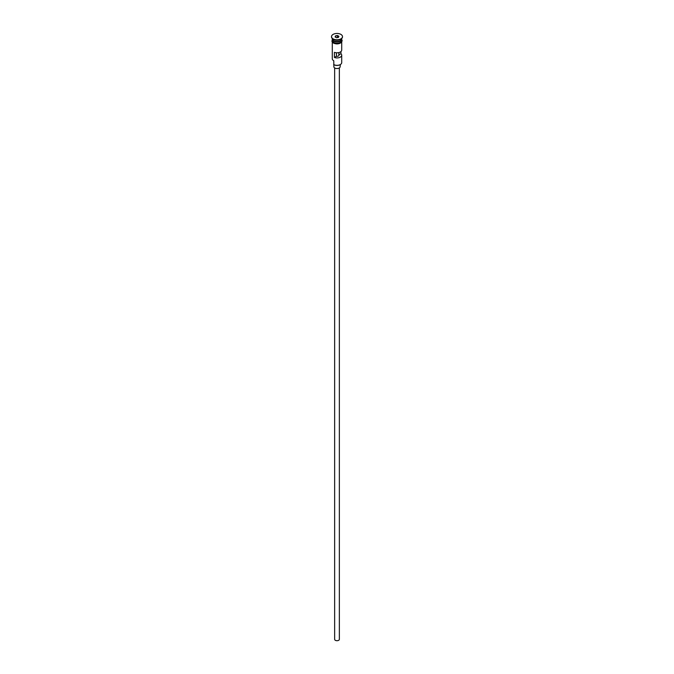 <?xml version="1.0" encoding="UTF-8"?>
<svg xmlns="http://www.w3.org/2000/svg" width="674" height="674" viewBox="0 0 674 674"><rect width="100%" height="100%" fill="white"/><g stroke="black" fill="none" stroke-linecap="round" stroke-linejoin="round"><path stroke-width="1.01" d="M340.21 64.62A4.389 2.536 180 0 1 340.109 64.679A4.389 2.536 180 0 1 333.891 64.679L333.672 64.552A4.71 2.721 0 0 0 340.328 64.552A4.71 2.721 0 0 0 341.71 62.631L341.71 55.201A4.71 2.721 0 0 0 340.926 53.701L340.926 51.578M340.328 64.552L340.134 66.734A3.134 1.811 180 0 1 338.205 68.403A3.134 1.811 180 0 1 334.784 68.015A3.134 1.811 180 0 1 333.866 66.734L333.782 60.77M339.351 67.931L339.351 639.34A2.351 1.356 180 0 1 337.901 640.595A2.351 1.356 180 0 1 335.332 640.3A2.351 1.356 180 0 1 334.649 639.34L334.649 67.931M332.29 38.519L332.29 38.806A4.71 2.721 0 0 0 333.672 40.726A4.71 2.721 0 0 0 338.803 41.316A4.71 2.721 0 0 0 341.71 38.806L341.71 38.519M332.307 38.999A4.71 2.721 0 0 0 332.29 39.193A4.71 2.721 0 0 0 333.672 41.114A4.71 2.721 0 0 0 338.803 41.704A4.71 2.721 0 0 0 341.71 39.193A4.71 2.721 0 0 0 341.693 38.999M331.515 36.758A5.493 3.168 0 0 0 331.507 36.885A5.493 3.168 0 0 0 333.116 39.126L333.672 39.446A4.71 2.721 0 0 0 340.328 39.446L340.884 39.126A5.493 3.168 0 0 0 342.493 36.885A5.493 3.168 0 0 0 342.485 36.758M333.672 39.446L333.116 39.126A5.493 3.168 0 0 0 340.884 39.126M341.71 42.125L341.71 50.078A4.71 2.721 180 0 1 339.233 52.471A4.71 2.721 180 0 1 334.405 52.345L334.405 57.467A4.71 2.721 0 0 0 339.233 57.593A4.71 2.721 0 0 0 341.71 55.201M332.29 39.193L332.29 40.474A4.71 2.721 0 0 0 333.672 42.395A4.71 2.721 0 0 0 338.803 42.984A4.71 2.721 0 0 0 341.71 40.474L341.71 39.193M333.116 38.873A5.493 3.168 0 0 0 339.098 39.555A5.493 3.168 0 0 0 342.493 36.632A5.493 3.168 0 0 0 340.884 34.391A5.493 3.168 0 0 0 334.902 33.7A5.493 3.168 0 0 0 331.507 36.632A5.493 3.168 0 0 0 333.116 38.873M338.879 52.572L338.879 54.889A1.963 1.129 180 0 1 338.963 55.201A1.963 1.129 180 0 1 336.452 56.287L334.405 57.467M340.926 53.701L338.879 54.889M337.514 35.52L338.921 36.329L338.407 37.441L336.486 37.744L335.079 36.927L335.593 35.815L337.514 35.52L335.719 36.017L335.248 37.028M332.29 42.125L332.29 58.79A4.71 2.721 0 0 0 333.672 60.711L333.672 60.711M336.452 56.287L336.452 52.774M335.719 37.297L335.593 35.815M337.472 37.584L337.472 35.747L338.752 36.489L338.297 37.458M340.269 40.76A4.55 2.629 180 0 1 333.782 40.794A4.55 2.629 180 0 1 333.731 40.76M332.678 39.876A4.55 2.629 0 0 0 333.782 40.92A4.55 2.629 0 0 0 341.322 39.876M341.752 40.794A4.785 2.763 180 0 1 339.081 43.599A4.785 2.763 180 0 1 333.613 43.069M332.29 39.977A4.785 2.763 0 0 0 333.613 42.428A4.785 2.763 0 0 0 339.224 42.917A4.785 2.763 0 0 0 341.71 39.977M341.71 39.463L342.181 40.802L341.17 42.673L337.008 43.945L333.419 43.085L331.92 41.417L332.29 39.463"/></g></svg>

